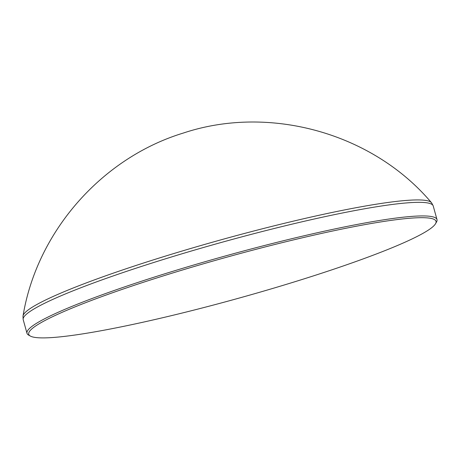 <?xml version="1.0" encoding="UTF-8"?>
<svg xmlns="http://www.w3.org/2000/svg" width="460" height="460" viewBox="0 0 460 460"><rect width="100%" height="100%" fill="white"/><g stroke="black" fill="none" stroke-linecap="round" stroke-linejoin="round"><path stroke-width="0.69" d="M23.138 319.211L23 316.48A212.146 21.436 -15.5 0 1 23.04 315.899A212.146 21.436 -15.5 0 1 153.203 259.929A212.146 21.436 -15.5 0 1 431.422 202.641A212.146 21.436 -15.5 0 1 431.756 203.124L433.05 205.534A212.744 21.499 164.5 0 0 153.709 262.505A212.744 21.499 164.5 0 0 23.138 319.211A212.744 21.499 164.5 0 0 23.213 319.694L26.985 333.293A212.744 21.499 -15.5 0 1 157.475 276.098A212.744 21.499 -15.5 0 1 437 219.587A212.744 21.499 -15.5 0 1 436.523 221.984L435.539 223.709A211.324 21.355 164.5 0 0 158.349 277.46A211.324 21.355 164.5 0 0 30.366 336.07A211.324 21.355 164.5 0 0 306.389 278.133A211.324 21.355 164.5 0 0 435.539 223.709M437 219.587L433.228 205.988A212.744 21.499 164.5 0 0 433.05 205.534M30.366 336.07L28.629 335.104A212.744 21.499 -15.5 0 1 26.985 333.293M23.04 315.899C37.024 231.357 101.993 157.791 183.408 133.026C268.933 104.501 372.353 132.635 431.422 202.641"/></g></svg>
